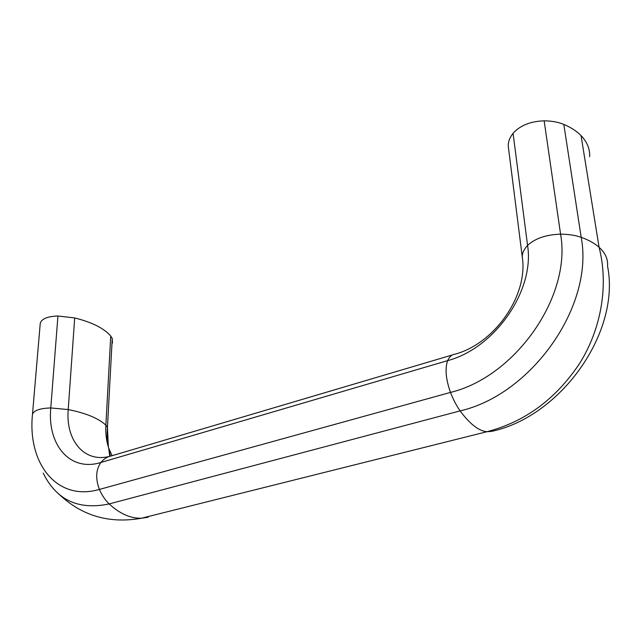 <?xml version="1.0" encoding="UTF-8"?>
<svg xmlns="http://www.w3.org/2000/svg" width="641" height="641" viewBox="0 0 641 641"><rect width="100%" height="100%" fill="white"/><g stroke="black" fill="none" stroke-linecap="round" stroke-linejoin="round"><path stroke-width="0.96" d="M589.648 156.733C590.008 149.024 587.148 141.981 581.067 135.604C576.724 131.173 570.979 127.439 563.816 124.402C558.231 122.094 551.677 120.901 544.153 120.82C530.452 121.309 520.091 125.476 513.056 133.304C509.627 137.727 508.033 142.086 508.289 146.372L508.722 149.81M112.439 343.111L112.239 338.48L110.741 336.076C104.082 328.328 92.064 322.279 74.693 317.936L57.938 316.005C47.755 316.325 41.865 318.689 40.271 323.104L40.135 324.683M32.387 415.6L32.499 414.174C34.093 410.336 40.183 408.261 50.775 407.948L68.218 409.567C77.024 411.306 84.7 413.533 91.254 416.265C97.744 419.006 102.616 421.994 105.877 425.215C105.436 433.54 106.374 441.16 108.69 448.083L112.087 455.695M508.289 146.372L522.287 257.097C528.312 295.461 494.62 343.64 454.894 354.209C451.849 354.545 449.437 356.684 447.65 360.619C444.862 368.511 445.799 379.111 450.487 392.412C453.299 399.663 456.512 405.825 460.134 410.889C469.741 423.925 478.643 430.88 486.84 431.746L491.663 431.353C560.931 416.57 620.849 332.278 607.54 266.063C608.125 259.204 605.296 252.939 599.071 247.266L581.067 135.604M43.195 473.082C56.4 500.068 78.394 510.348 109.17 503.922L460.134 410.889C531.525 394.64 594.343 305.829 581.195 237.314C588.662 239.998 594.624 243.316 599.071 247.266C608.814 285.045 601.394 328.561 579.672 363.351C555.899 399.071 524.955 421.866 486.84 431.746L141.549 518.216C130.596 518.553 119.803 513.786 109.17 503.922C105.18 500.084 101.919 495.253 99.387 489.436L450.487 392.412C515.164 376.876 571.86 296.398 560.579 234.165C568.495 234.213 575.37 235.263 581.195 237.314L563.816 124.402M148.151 517.231L141.549 518.216C109.683 523.873 82.368 516.061 59.605 494.78M40.271 323.104L32.499 414.174C27.307 463.243 56.769 501.807 99.387 489.436C95.365 478.699 95.862 469.717 100.893 462.49L447.65 360.619C494.596 348.327 534.898 290.742 527.567 245.415C535.131 238.396 546.14 234.646 560.579 234.165L544.153 120.82M57.938 316.005L50.775 407.948C47.202 444.662 69.781 472.161 100.893 462.49C103.922 458.82 107.504 456.6 111.654 455.831L452.434 354.938M522.287 257.097C522.103 253.267 523.865 249.373 527.567 245.415L513.056 133.304M74.693 317.936L68.218 409.567C65.55 439.918 83.779 462.786 109.154 456.488M110.741 336.076L105.877 425.215L107.456 427.299L108.313 446.448M108.882 449.798L110.444 456.096M109.739 456.296L108.69 448.083C107.223 442.322 106.815 435.391 107.456 427.299L112.239 338.48"/></g></svg>
